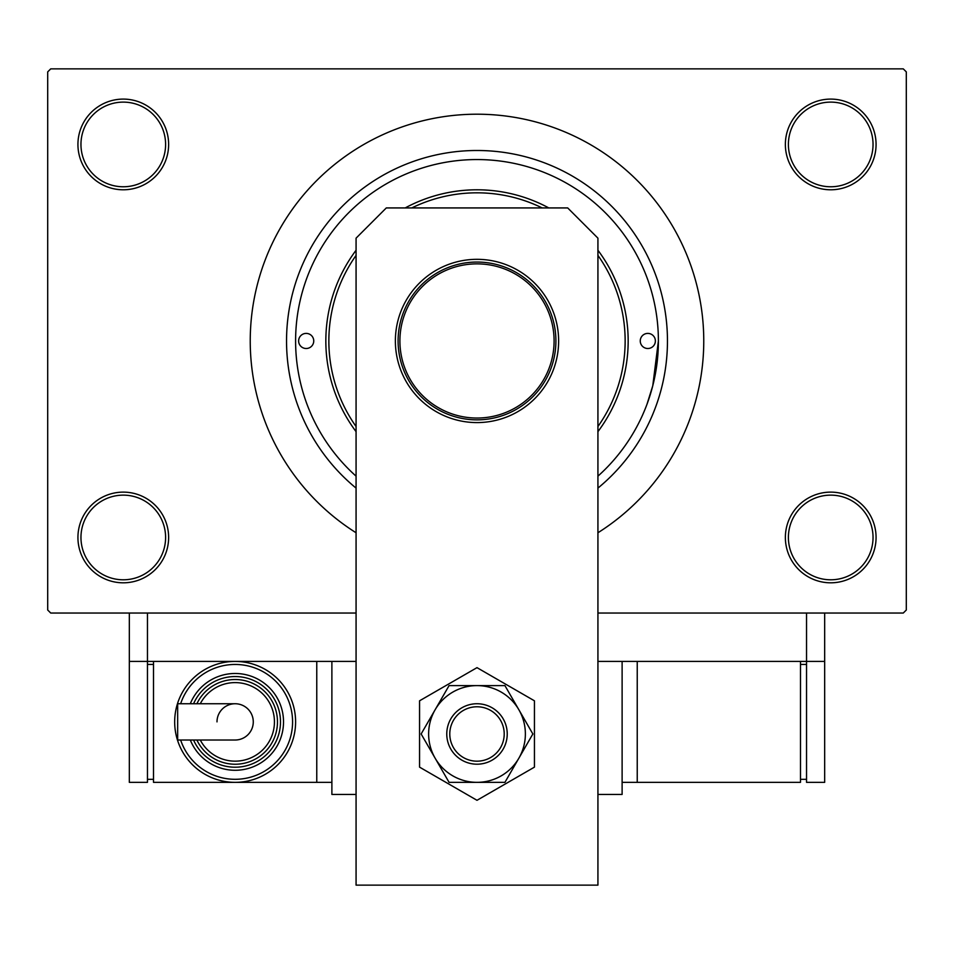 <?xml version="1.0" encoding="UTF-8"?>
<svg xmlns="http://www.w3.org/2000/svg" width="954" height="954" viewBox="0 0 954 954"><rect width="100%" height="100%" fill="white"/><g stroke="black" fill="none" stroke-linecap="round" stroke-linejoin="round"><path stroke-width="1.43" d="M785.369 537.46A45.351 45.351 0 0 1 830.719 492.121A45.351 45.351 0 0 1 876.07 537.46A45.351 45.351 0 0 1 830.719 582.811A45.351 45.351 0 0 1 785.369 537.46M873.041 537.46A42.322 42.322 0 0 0 830.719 495.138A42.322 42.322 0 0 0 788.398 537.46A42.322 42.322 0 0 0 830.719 579.793A42.322 42.322 0 0 0 873.041 537.46M77.93 537.46A45.351 45.351 0 0 1 123.281 492.121A45.351 45.351 0 0 1 168.631 537.46A45.351 45.351 0 0 1 123.281 582.811A45.351 45.351 0 0 1 77.93 537.46M165.602 537.46A42.322 42.322 0 0 0 123.281 495.138A42.322 42.322 0 0 0 80.959 537.46A42.322 42.322 0 0 0 123.281 579.793A42.322 42.322 0 0 0 165.602 537.46M77.93 144.448A45.351 45.351 0 0 1 123.281 99.097A45.351 45.351 0 0 1 168.631 144.448A45.351 45.351 0 0 1 123.281 189.786A45.351 45.351 0 0 1 77.93 144.448M165.602 144.448A42.322 42.322 0 0 0 123.281 102.114A42.322 42.322 0 0 0 80.959 144.448A42.322 42.322 0 0 0 123.281 186.769A42.322 42.322 0 0 0 165.602 144.448M785.369 144.448A45.351 45.351 0 0 1 830.719 99.097A45.351 45.351 0 0 1 876.07 144.448A45.351 45.351 0 0 1 830.719 189.786A45.351 45.351 0 0 1 785.369 144.448M873.041 144.448A42.322 42.322 0 0 0 830.719 102.114A42.322 42.322 0 0 0 788.398 144.448A42.322 42.322 0 0 0 830.719 186.769A42.322 42.322 0 0 0 873.041 144.448M646.967 277.59L647.206 278.234M356.069 488.102A190.466 190.466 0 0 1 477 150.493A190.466 190.466 0 0 1 597.931 488.102M597.931 532.761A226.742 226.742 0 0 0 477 114.206A226.742 226.742 0 0 0 356.069 532.761M356.069 794.443L331.885 794.443L331.885 661.42L356.069 661.42L147.465 661.42L147.465 613.04L356.069 613.04L50.729 613.04L47.7 610.023L47.7 71.884L50.729 68.867L903.271 68.867L906.3 71.884L906.3 610.023L903.271 613.04L597.931 613.04L806.535 613.04L806.535 661.42L597.931 661.42L622.115 661.42L622.115 794.443L597.931 794.443M646.967 404.317L652.774 385.75L658.391 340.96A181.391 181.391 0 0 0 477 159.556A181.391 181.391 0 0 0 356.069 476.153M477 262.052A78.908 78.908 0 0 1 555.908 340.96A78.908 78.908 0 0 1 477 419.855A78.908 78.908 0 0 1 398.092 340.96A78.908 78.908 0 0 1 477 262.052M477 418.043A77.095 77.095 0 0 0 554.095 340.96A77.095 77.095 0 0 0 477 263.864A77.095 77.095 0 0 0 399.905 340.96A77.095 77.095 0 0 0 477 418.043M655.374 340.96A7.56 7.56 0 0 0 647.814 333.399A7.56 7.56 0 0 0 640.253 340.96A7.56 7.56 0 0 0 647.814 348.508A7.56 7.56 0 0 0 655.374 340.96M313.747 340.96A7.56 7.56 0 0 0 306.186 333.399A7.56 7.56 0 0 0 298.626 340.96A7.56 7.56 0 0 0 306.186 348.508A7.56 7.56 0 0 0 313.747 340.96M356.069 255.386A148.144 148.144 0 0 0 356.069 426.521M597.931 426.521A148.144 148.144 0 0 0 597.931 255.386M597.931 250.258A151.161 151.161 0 0 1 597.931 431.649M356.069 431.649A151.161 151.161 0 0 1 356.069 250.258M597.931 476.153A181.391 181.391 0 0 0 658.391 340.96M405.2 207.936A151.161 151.161 0 0 1 548.8 207.936M542.194 207.936A148.144 148.144 0 0 0 411.806 207.936M395.373 340.96A81.627 81.627 0 0 1 477 259.321A81.627 81.627 0 0 1 558.627 340.96A81.627 81.627 0 0 1 477 422.586A81.627 81.627 0 0 1 395.373 340.96M386.298 207.936L567.702 207.936L597.931 238.166L597.931 885.133L356.069 885.133L356.069 238.166L386.298 207.936M419.557 700.808L419.557 767.135L477 800.299L534.443 767.135L534.443 700.808L477 667.645L419.557 700.808M428.632 733.972A48.368 48.368 0 0 0 435.107 758.156L449.072 782.352L504.928 782.352L532.857 733.972L504.928 685.604L449.072 685.604L421.143 733.972L435.107 758.156A48.368 48.368 0 0 0 518.893 758.156A48.368 48.368 0 0 0 477 685.604A48.368 48.368 0 0 0 428.632 733.972M824.673 613.04L824.673 661.42L806.535 661.42L806.535 782.352L824.673 782.352L824.673 661.42M129.327 661.42L129.327 782.352L147.465 782.352L147.465 661.42L129.327 661.42L129.327 613.04M637.236 661.42L637.236 782.352L800.489 782.352L800.489 661.42M637.236 782.352L622.115 782.352M806.535 779.323L800.489 779.323M806.535 664.437L800.489 664.437M466.613 708.834A27.213 27.213 0 0 0 451.85 744.37A27.213 27.213 0 0 0 487.387 759.122A27.213 27.213 0 0 0 502.15 723.585A27.213 27.213 0 0 0 466.613 708.834M488.543 761.912A30.23 30.23 0 0 1 449.06 745.515A30.23 30.23 0 0 1 465.457 706.032A30.23 30.23 0 0 1 504.94 722.428A30.23 30.23 0 0 1 488.543 761.912M253.275 721.88A18.138 18.138 0 0 1 235.137 740.018A18.138 18.138 0 0 0 253.275 721.88A18.138 18.138 0 0 0 235.137 703.742A18.138 18.138 0 0 1 253.275 721.88M216.999 721.88A18.138 18.138 0 0 1 235.137 703.742L177.659 703.742L177.659 740.018L235.137 740.018M295.609 721.88A60.46 60.46 0 0 1 235.137 782.352A60.46 60.46 0 0 1 174.677 721.88A60.46 60.46 0 0 1 235.137 661.42A60.46 60.46 0 0 1 295.609 721.88A60.46 60.46 0 0 0 235.137 661.42A60.46 60.46 0 0 0 174.677 721.88M283.517 721.88A48.368 48.368 0 0 0 190.299 703.742A48.368 48.368 0 0 1 283.517 721.88A48.368 48.368 0 0 1 190.299 740.018M277.471 721.88A42.322 42.322 0 0 0 196.894 703.742A42.322 42.322 0 0 1 277.471 721.88A42.322 42.322 0 0 1 196.894 740.018M331.885 782.352L153.511 782.352L153.511 661.42M316.764 782.352L316.764 661.42M147.465 779.323L153.511 779.323M147.465 664.437L153.511 664.437M180.64 740.018A57.443 57.443 0 0 0 292.58 721.88A57.443 57.443 0 0 0 180.64 703.742M193.579 740.018A45.351 45.351 0 0 0 280.488 721.88A45.351 45.351 0 0 0 193.579 703.742M200.28 740.018A39.305 39.305 0 0 0 274.442 721.88A39.305 39.305 0 0 0 200.28 703.742"/></g></svg>
